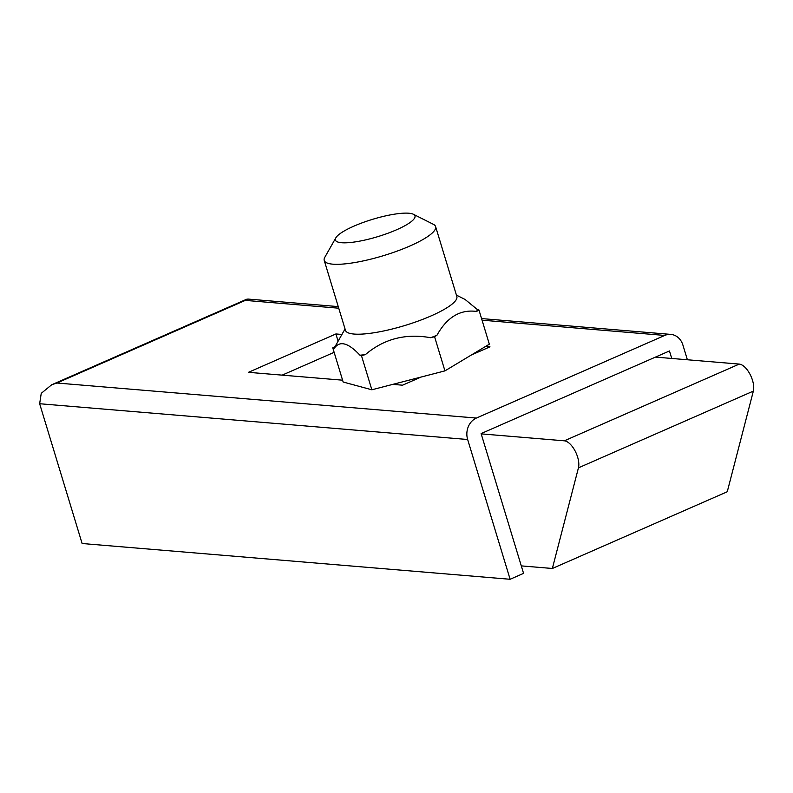 <?xml version="1.0" encoding="UTF-8"?>
<svg xmlns="http://www.w3.org/2000/svg" width="793" height="793" viewBox="0 0 793 793"><rect width="100%" height="100%" fill="white"/><g stroke="black" fill="none" stroke-linecap="round" stroke-linejoin="round"><path stroke-width="1.19" d="M671.74 358.456L669.461 350.962L481.103 433.593L523.568 573.369L510.117 579.277L467.652 439.5A16.633 14.244 -85.2 0 1 476.385 418.06L664.742 335.439A16.633 14.244 -85.2 0 1 670.848 334.398A16.633 14.244 -85.2 0 1 682.912 345.064L687.382 359.764M338.74 308.199L245.305 300.388L247.803 299.05L338.254 306.604M245.305 300.388L56.947 383.019L51.674 384.774L41.246 393.338L39.65 403.736L82.115 543.512L510.117 579.277M338.105 341.198L335.905 333.952L341.922 334.458M485.544 346.462L489.985 346.828L471.29 355.036M392.773 384.377L402.537 385.19L421.123 377.042M342.596 380.184L248.457 372.323L335.905 333.952M282.159 375.139L334.14 352.33M413.391 214.269L433.384 224.32A58.206 12.658 163.1 0 1 435.605 226.59A58.206 12.658 163.1 0 1 401.664 249.398A58.206 12.658 163.1 0 1 328.51 263.474A58.206 12.658 163.1 0 1 324.228 260.431A58.206 12.658 163.1 0 1 324.803 257.309L335.836 237.841A41.573 9.04 163.1 0 1 370.39 220.008A41.573 9.04 163.1 0 1 411.914 213.723A41.573 9.04 163.1 0 1 413.391 214.269A41.573 9.04 163.1 0 1 388.699 232.964A41.573 9.04 163.1 0 1 338.482 242.232A41.573 9.04 163.1 0 1 335.836 237.841M324.228 260.431L345.461 330.324A58.206 12.658 -16.9 0 0 422.897 319.292A58.206 12.658 -16.9 0 0 456.837 296.483L435.605 226.59M476.583 311.441L478.962 310.013L489.34 344.182L444.942 370.876L434.564 336.708L430.639 337.719A74.829 16.276 -16.9 0 0 433.83 336.51A74.829 16.276 -16.9 0 0 436.943 335.27C447.014 317.19 460.227 309.25 476.583 311.441A74.829 16.276 -16.9 0 0 477.416 309.597L465.104 299.476L456.421 295.115M444.942 370.876L371.858 389.789L343.151 382.018L332.773 347.849L335.152 346.422A74.829 16.276 -16.9 0 0 335.013 346.67A74.829 16.276 -16.9 0 0 334.319 348.266C339.731 340.405 348.276 342.725 359.933 355.205A74.829 16.276 -16.9 0 0 365.395 354.61C383.971 338.839 405.719 333.209 430.639 337.719M332.773 347.849L334.319 348.266M371.858 389.789L361.469 355.631L359.933 355.205M361.469 355.631L365.395 354.61M434.564 336.708L436.943 335.27M478.962 310.013L477.416 309.597M481.192 433.87L564.338 440.819L739.245 364.096A16.633 7.791 66.3 0 1 750.059 374.346A16.633 7.791 66.3 0 1 753.35 391.108L727.26 491.749L552.354 568.482L521.298 565.885M564.338 440.819A16.633 7.791 66.3 0 1 575.163 451.068A16.633 7.791 66.3 0 1 578.444 467.84L552.354 568.482M739.245 364.096L655.484 357.098M664.742 335.439L482.045 320.174M467.652 439.5L39.65 403.736M56.947 383.019L476.385 418.06M578.444 467.84L753.35 391.108M670.848 334.398L481.559 318.578M246.653 299.239L51.674 384.774M345.044 328.956L335.013 346.67"/></g></svg>
